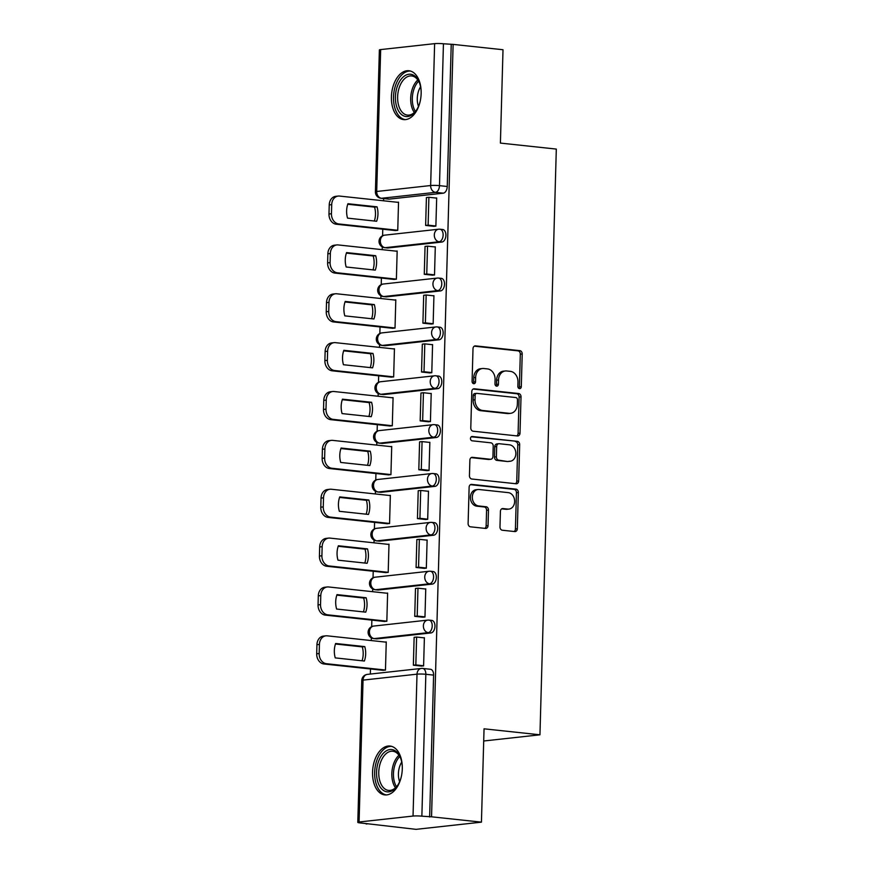 <?xml version="1.0" encoding="UTF-8"?>
<svg xmlns="http://www.w3.org/2000/svg" width="873" height="873" viewBox="0 0 873 873"><rect width="100%" height="100%" fill="white"/><g stroke="black" fill="none" stroke-linecap="round" stroke-linejoin="round"><path stroke-width="1.31" d="M519.511 388.616A2.161 1.713 83.7 0 0 521.301 386.641L522.207 353.98A3.088 2.455 83.7 0 0 519.839 350.64L475.545 345.883A3.088 2.455 83.7 0 0 475.119 345.883A3.088 2.455 83.7 0 0 473.002 348.698L472.086 381.359A2.161 1.713 83.7 0 0 475.534 381.73L475.643 377.507A9.898 7.846 83.7 0 1 482.442 368.515A9.898 7.846 83.7 0 1 483.795 368.515L487.483 368.908A9.898 7.846 83.7 0 1 495.089 379.591L494.969 383.814A2.161 1.713 83.7 0 0 498.418 384.185L498.538 379.962A9.898 7.846 83.7 0 1 505.325 370.97A9.898 7.846 83.7 0 1 506.678 370.97L510.378 371.363A9.898 7.846 83.7 0 1 517.973 382.047L517.853 386.27A2.161 1.713 83.7 0 0 519.511 388.616M518.824 388.354A2.161 1.713 83.7 0 0 519.391 386.848L520.308 354.187A3.088 2.455 83.7 0 0 517.929 350.848L474.301 346.166M473.046 383.443A2.161 1.713 83.7 0 0 473.624 381.948L473.744 377.714L475.643 377.507M495.94 385.899A2.161 1.713 83.7 0 0 496.508 384.393L496.628 380.17L498.538 379.962M421.157 93.531A24.575 14.743 -83.9 0 0 408.902 70.735A24.575 14.743 -83.9 0 0 391.41 96.805A24.575 14.743 -83.9 0 0 403.664 119.601A24.575 14.743 -83.9 0 0 421.157 93.531M402.289 768.84A24.575 14.743 -83.9 0 0 390.045 746.044A24.575 14.743 -83.9 0 0 372.553 772.114A24.575 14.743 -83.9 0 0 384.797 794.91A24.575 14.743 -83.9 0 0 402.289 768.84M499.978 526.899A3.088 2.455 83.7 0 0 502.357 530.238L514.786 531.57A3.088 2.455 83.7 0 0 515.212 531.57A3.088 2.455 83.7 0 0 517.329 528.765L518.344 492.481A3.088 2.455 83.7 0 0 515.965 489.142L471.671 484.395A3.088 2.455 83.7 0 0 471.245 484.395A3.088 2.455 83.7 0 0 469.128 487.199L468.114 523.484A3.088 2.455 83.7 0 0 470.492 526.823L485.497 528.427A3.088 2.455 83.7 0 0 485.923 528.427A3.088 2.455 83.7 0 0 488.051 525.622L488.476 510.094A3.088 2.455 83.7 0 0 486.108 506.755L478.666 505.958A8.272 6.558 83.7 0 1 472.315 497.741A8.272 6.558 83.7 0 1 477.989 489.513A8.272 6.558 83.7 0 1 479.124 489.513L508.282 492.634A8.272 6.558 83.7 0 1 514.634 500.851A8.272 6.558 83.7 0 1 508.959 509.079A8.272 6.558 83.7 0 1 507.824 509.09L502.957 508.566A3.088 2.455 83.7 0 0 502.542 508.566A3.088 2.455 83.7 0 0 500.415 511.371L499.978 526.899M453.12 44.392L503.012 49.739L500.404 143.085L556.308 149.087L539.951 734.804L484.046 728.813L481.438 822.148L431.546 816.801L453.12 44.392L443.44 43.77L439.479 185.654A6.297 3.776 96.1 0 1 435.496 192.344L381.534 198.28A6.297 3.776 96.1 0 1 381.043 198.28L388.812 199.12A6.297 3.776 -83.9 0 0 389.314 199.12L381.534 198.28A6.297 4.998 83.7 0 1 376.7 191.482L430.651 185.534L434.623 43.65A6.297 0.655 1.6 0 1 443.44 43.77M517.449 435.954A3.088 2.455 83.7 0 0 517.875 435.954A3.088 2.455 83.7 0 0 520.002 433.15L521.017 396.866A3.088 2.455 83.7 0 0 518.638 393.527L474.345 388.78A3.088 2.455 83.7 0 0 473.919 388.78A3.088 2.455 83.7 0 0 471.802 391.584L470.787 427.868A3.088 2.455 83.7 0 0 473.155 431.207L517.449 435.954M519.675 444.673L518.66 480.958A3.088 2.455 83.7 0 1 516.543 483.762A3.088 2.455 83.7 0 1 516.118 483.762L471.824 479.015A3.088 2.455 83.7 0 1 469.445 475.676L469.881 460.147A3.088 2.455 83.7 0 1 472.009 457.332A3.088 2.455 83.7 0 1 472.435 457.332L490.397 459.263A3.088 2.455 83.7 0 0 490.822 459.263A3.088 2.455 83.7 0 0 492.939 456.448L493.223 446.158A3.088 2.455 83.7 0 0 490.855 442.818L472.151 440.81A2.161 1.713 83.7 0 1 472.271 436.5L517.307 441.334A3.088 2.455 83.7 0 1 519.675 444.673L517.776 444.881L516.761 481.165L518.66 480.958M481.438 822.148L416.039 829.35L366.169 823.588M383.629 198.564L383.563 200.79M382.767 229.206L382.581 235.765M382.276 246.906L382.199 249.656M381.403 278.072L381.217 284.631M380.912 295.772L380.835 298.522M380.039 326.928L379.853 333.486M379.548 344.639L379.471 347.378M378.675 375.794L378.489 382.352M378.184 393.494L378.107 396.244M377.311 424.66L377.125 431.218M376.809 442.36L376.732 445.11M375.947 473.515L375.761 480.074M375.445 491.226L375.368 493.965M374.582 522.381L374.397 528.94M374.081 540.081L374.004 542.831M373.218 571.248L373.033 577.806M372.716 588.948L372.64 591.698M371.854 620.103L371.669 626.661M371.352 637.814L371.276 640.553M370.479 668.969L370.338 674.054M431.546 816.801L421.866 816.179A6.297 0.655 -178.4 0 0 413.038 816.059L359.087 821.995A6.297 0.655 -178.4 0 0 357.799 822.355A6.297 0.655 -178.4 0 0 360.287 822.955L368.057 823.785L366.158 824.003M451.221 44.599L447.249 186.495A6.297 3.776 96.1 0 1 443.266 193.173L389.314 199.12M380.661 49.586L376.7 191.482A6.297 0.655 -178.4 0 0 375.412 191.842L379.373 49.957A6.297 0.655 1.6 0 1 380.661 49.586L434.623 43.65M394.891 230.505L397.75 230.352L398.535 202.165L397.433 202.285M433.03 226.227L435.878 226.151L436.675 197.964L435.943 198.04M431.666 275.093L434.514 275.017L435.3 246.819L434.579 246.906M393.527 279.371L396.386 279.207L397.171 251.02L396.069 251.14M430.302 323.948L433.15 323.872L433.936 295.685L433.215 295.761M392.163 328.237L395.022 328.073L395.807 299.886L394.705 300.006M428.938 372.815L431.786 372.738L432.572 344.551L431.851 344.628M390.798 377.092L393.658 376.94L394.443 348.753L393.341 348.873M427.574 421.681L430.422 421.604L431.207 393.407L430.487 393.494M389.434 425.959L392.293 425.795L393.079 397.608L391.977 397.728M426.21 470.536L429.058 470.46L429.843 442.273L429.123 442.349M388.07 474.825L390.929 474.661L391.715 446.474L390.613 446.594M424.835 519.402L427.694 519.326L428.479 491.139L427.759 491.215M386.706 523.68L389.565 523.527L390.351 495.34L389.249 495.46M423.47 568.268L426.33 568.192L427.115 540.005L426.395 540.081M385.342 572.546L388.201 572.393L388.987 544.195L387.885 544.316M422.106 617.124L424.965 617.047L425.751 588.86L425.031 588.937M383.978 621.412L386.837 621.249L387.623 593.062L386.521 593.182M420.742 665.99L423.601 665.913L424.387 637.726L423.667 637.803M382.614 670.268L385.462 670.115L386.259 641.928L385.146 642.048M428.578 620.114A6.297 3.776 96.1 0 1 429.069 620.114L431.829 620.408A6.297 3.776 -83.9 0 1 434.95 626.672A6.297 3.776 -83.9 0 1 430.978 632.936L377.027 638.883L374.266 638.589A6.297 3.776 96.1 0 1 373.775 638.589L376.525 638.883A6.297 3.776 -83.9 0 0 377.027 638.883M429.942 571.248A6.297 3.776 96.1 0 1 430.433 571.248L433.194 571.542A6.297 3.776 -83.9 0 1 436.314 577.806A6.297 3.776 -83.9 0 1 432.342 584.081L378.391 590.017L375.63 589.722A6.297 3.776 96.1 0 1 375.139 589.722L377.889 590.017A6.297 3.776 -83.9 0 0 378.391 590.017M431.306 522.392A6.297 3.776 96.1 0 1 431.797 522.392L434.558 522.687A6.297 3.776 -83.9 0 1 437.679 528.94A6.297 3.776 -83.9 0 1 433.706 535.214L379.755 541.151L376.994 540.856A6.297 3.776 96.1 0 1 376.503 540.856L379.264 541.151A6.297 3.776 -83.9 0 0 379.755 541.151M432.67 473.526A6.297 3.776 96.1 0 1 433.161 473.526L435.922 473.821A6.297 3.776 -83.9 0 1 439.043 480.074A6.297 3.776 -83.9 0 1 435.081 486.348L381.119 492.296L378.358 492.001A6.297 3.776 96.1 0 1 377.867 492.001L380.628 492.296A6.297 3.776 -83.9 0 0 381.119 492.296M434.034 424.66A6.297 3.776 96.1 0 1 434.536 424.66L437.286 424.955A6.297 3.776 -83.9 0 1 440.407 431.218A6.297 3.776 -83.9 0 1 436.445 437.493L382.483 443.429L379.733 443.135A6.297 3.776 96.1 0 1 379.231 443.135L381.992 443.429A6.297 3.776 -83.9 0 0 382.483 443.429M435.398 375.805A6.297 3.776 96.1 0 1 435.9 375.805L438.65 376.099A6.297 3.776 -83.9 0 1 441.771 382.352A6.297 3.776 -83.9 0 1 437.81 388.627L383.847 394.563L381.097 394.269A6.297 3.776 96.1 0 1 380.595 394.269L383.356 394.563A6.297 3.776 -83.9 0 0 383.847 394.563M436.762 326.939A6.297 3.776 96.1 0 1 437.264 326.939L440.014 327.233A6.297 3.776 -83.9 0 1 443.135 333.486A6.297 3.776 -83.9 0 1 439.174 339.761L385.211 345.708L382.461 345.413A6.297 3.776 96.1 0 1 381.959 345.413L384.72 345.708A6.297 3.776 -83.9 0 0 385.211 345.708M438.126 278.072A6.297 3.776 96.1 0 1 438.628 278.072L441.378 278.367A6.297 3.776 -83.9 0 1 444.499 284.631A6.297 3.776 -83.9 0 1 440.538 290.905L386.575 296.842L383.825 296.547A6.297 3.776 96.1 0 1 383.323 296.547L386.084 296.842A6.297 3.776 -83.9 0 0 386.575 296.842M439.49 229.217A6.297 3.776 96.1 0 1 439.992 229.217L442.753 229.512A6.297 3.776 -83.9 0 1 445.874 235.765A6.297 3.776 -83.9 0 1 441.902 242.039L387.95 247.976L385.189 247.681A6.297 3.776 96.1 0 1 384.687 247.681L387.448 247.976A6.297 3.776 -83.9 0 0 387.95 247.976M539.951 734.804L483.707 741.002M429.636 817.008L433.608 675.113A6.297 3.776 -83.9 0 0 430.465 669.275L422.696 668.434A6.297 3.776 96.1 0 1 425.838 674.283L421.866 816.179M505.325 370.97L503.415 371.178A9.898 7.846 83.7 0 0 496.628 380.17M482.442 368.515L480.532 368.722A9.898 7.846 83.7 0 0 473.744 377.714M516.794 435.889A3.088 2.455 83.7 0 0 518.093 433.357L519.108 397.073A3.088 2.455 83.7 0 0 516.729 393.734L473.101 389.052M517.471 399.878A2.161 1.713 83.7 0 0 515.812 397.542L476.931 393.374A2.161 1.713 83.7 0 0 475.152 395.338L475.021 399.79A9.898 7.846 83.7 0 0 482.627 410.474L509.199 413.333A9.898 7.846 83.7 0 0 510.563 413.333A9.898 7.846 83.7 0 0 517.351 404.341L517.471 399.878M475.021 393.581A2.161 1.713 83.7 0 0 473.242 395.545L475.152 395.338M510.563 413.333L508.653 413.54A9.898 7.846 83.7 0 1 507.289 413.54L480.717 410.692A9.898 7.846 83.7 0 1 473.122 400.009L473.242 395.545M515.452 483.697A3.088 2.455 83.7 0 0 516.761 481.165M471.191 457.616L488.487 459.471A3.088 2.455 83.7 0 0 488.913 459.471L490.822 459.263M471.245 436.806L517.307 441.334M509.035 461.26A8.272 6.558 83.7 0 0 510.17 461.26A8.272 6.558 83.7 0 0 515.845 453.032A8.272 6.558 83.7 0 0 509.494 444.815L499.214 443.713A3.088 2.455 83.7 0 0 498.799 443.713A3.088 2.455 83.7 0 0 496.672 446.529L496.388 456.819A3.088 2.455 83.7 0 0 498.756 460.158L507.126 461.479A8.272 6.558 83.7 0 0 508.261 461.468L510.17 461.26M497.315 443.921A3.088 2.455 83.7 0 0 496.89 443.921A3.088 2.455 83.7 0 0 494.762 446.736L496.672 446.529M507.126 461.479L496.857 460.377A3.088 2.455 83.7 0 1 494.478 457.037L494.762 446.736M517.776 444.881A3.088 2.455 83.7 0 0 515.397 441.542M508.959 509.079L507.049 509.297A8.272 6.558 83.7 0 1 505.914 509.297L501.713 508.85M477.989 489.513L476.08 489.72A8.272 6.558 83.7 0 0 470.405 497.948A8.272 6.558 83.7 0 0 476.756 506.165L478.666 505.958M484.842 528.361A3.088 2.455 83.7 0 0 486.141 525.83L486.577 510.301A3.088 2.455 83.7 0 0 484.199 506.962L476.756 506.165M514.121 531.504A3.088 2.455 83.7 0 0 515.419 528.973L516.434 492.688A3.088 2.455 83.7 0 0 514.066 489.349L470.427 484.668M395.611 230.581L336.236 224.219A9.45 7.497 -96.3 0 1 328.979 214.016L329.23 204.926A9.45 7.497 83.7 0 1 335.712 196.338L338.189 196.065A9.45 7.497 83.7 0 0 331.707 204.653L329.23 204.926M374.353 221.011A19.533 15.496 83.7 0 0 374.572 207.119L347.749 204.249M434.121 226.347L425.631 225.43L428.119 225.158L428.894 197.287L436.664 198.116M428.119 225.158L435.889 225.998M425.631 225.43L426.417 197.56L428.894 197.287M338.189 196.065A9.45 7.497 83.7 0 1 339.488 196.065L398.535 202.394M397.75 230.276L338.713 223.946A9.45 7.497 -96.3 0 1 331.456 213.743L331.707 204.653M377.049 206.846L347.934 203.725A19.533 15.496 -96.3 0 0 347.53 218.13L376.645 221.262A19.533 15.496 83.7 0 0 377.049 206.846L374.572 207.119M420.295 100.821A21.268 12.757 96.1 0 1 416.29 110.402A21.268 12.757 96.1 0 1 401.34 114.407A21.268 12.757 96.1 0 1 397.444 86.045A21.268 12.757 96.1 0 1 415.232 76.366A21.268 12.757 96.1 0 1 419.291 82.4A21.268 12.757 96.1 0 1 421.168 92.614M419.509 82.968A19.697 11.807 -83.9 0 0 415.974 77.904A19.697 11.807 -83.9 0 0 411.641 75.94A19.697 11.807 -83.9 0 0 398.437 90.465A19.697 11.807 -83.9 0 0 403.108 113.13A19.697 11.807 -83.9 0 0 407.44 115.094A19.697 11.807 -83.9 0 0 416.628 109.9M410.572 71.073A24.422 14.645 -83.9 0 0 394.454 89.373A24.422 14.645 -83.9 0 0 400.314 117.222A24.422 14.645 -83.9 0 0 405.367 119.623M418.473 106.397A15.507 9.297 96.1 0 1 420.579 86.787M401.427 776.13A21.268 12.757 96.1 0 1 397.433 785.711A21.268 12.757 96.1 0 1 382.483 789.705A21.268 12.757 96.1 0 1 378.576 761.343A21.268 12.757 96.1 0 1 396.375 751.675A21.268 12.757 96.1 0 1 400.434 757.709A21.268 12.757 96.1 0 1 402.311 767.924M400.652 758.277A19.697 11.807 -83.9 0 0 397.117 753.213A19.697 11.807 -83.9 0 0 392.785 751.249A19.697 11.807 -83.9 0 0 379.569 765.774A19.697 11.807 -83.9 0 0 384.251 788.439A19.697 11.807 -83.9 0 0 388.583 790.403A19.697 11.807 -83.9 0 0 397.761 785.209M391.715 746.382A24.422 14.645 -83.9 0 0 375.597 764.683A24.422 14.645 -83.9 0 0 381.457 792.531A24.422 14.645 -83.9 0 0 386.51 794.932M399.616 781.695A15.507 9.297 96.1 0 1 401.711 762.096M394.247 279.447L334.872 273.074A9.45 7.497 -96.3 0 1 327.615 262.871L327.866 253.792A9.45 7.497 83.7 0 1 334.348 245.204L336.825 244.931A9.45 7.497 83.7 0 0 330.343 253.519L327.866 253.792M372.989 269.877A19.533 15.496 83.7 0 0 373.208 255.985L346.385 253.105M432.757 275.202L424.267 274.297L426.755 274.024L427.53 246.142L435.3 246.983M426.755 274.024L434.525 274.853M424.267 274.297L425.053 246.415L427.53 246.142M336.825 244.931A9.45 7.497 83.7 0 1 338.124 244.931L397.171 251.26M396.386 279.142L337.349 272.802A9.45 7.497 -96.3 0 1 330.092 262.598L330.343 253.519M375.685 255.713L346.57 252.592A19.533 15.496 -96.3 0 0 346.166 266.996L375.281 270.117A19.533 15.496 83.7 0 0 375.685 255.713L373.208 255.985M392.883 328.313L333.508 321.941A9.45 7.497 -96.3 0 1 326.251 311.737L326.502 302.647A9.45 7.497 83.7 0 1 332.984 294.059L335.461 293.786A9.45 7.497 83.7 0 0 328.979 302.374L326.502 302.647M371.625 318.732A19.533 15.496 83.7 0 0 371.843 304.852L345.021 301.971M431.393 324.069L422.903 323.163L425.38 322.89L426.166 295.009L433.936 295.838M425.38 322.89L433.161 323.719M422.903 323.163L423.689 295.281L426.166 295.009M335.461 293.786A9.45 7.497 83.7 0 1 336.76 293.786L395.807 300.126M395.022 327.997L335.985 321.668A9.45 7.497 -96.3 0 1 328.728 311.465L328.979 302.374M374.321 304.579L345.206 301.447A19.533 15.496 -96.3 0 0 344.802 315.862L373.917 318.983A19.533 15.496 83.7 0 0 374.321 304.579L371.843 304.852M391.519 377.169L332.144 370.807A9.45 7.497 -96.3 0 1 324.876 360.604L325.138 351.513A9.45 7.497 83.7 0 1 331.62 342.925L334.097 342.653A9.45 7.497 83.7 0 0 327.615 351.241L325.138 351.513M370.25 367.598A19.533 15.496 83.7 0 0 370.479 353.707L343.656 350.837M430.029 372.935L421.539 372.018L424.016 371.745L424.802 343.875L432.572 344.704M424.016 371.745L431.797 372.585M421.539 372.018L422.325 344.148L424.802 343.875M334.097 342.653A9.45 7.497 83.7 0 1 335.396 342.653L394.432 348.982M393.658 376.863L334.621 370.534A9.45 7.497 -96.3 0 1 327.364 360.331L327.615 351.241M372.957 353.434L343.842 350.313A19.533 15.496 -96.3 0 0 343.438 364.718L372.553 367.849A19.533 15.496 83.7 0 0 372.957 353.434L370.479 353.707M390.155 426.035L330.78 419.662A9.45 7.497 -96.3 0 1 323.512 409.459L323.774 400.38A9.45 7.497 83.7 0 1 330.256 391.791L332.733 391.519A9.45 7.497 83.7 0 0 326.251 400.107L323.774 400.38M368.886 416.465A19.533 15.496 83.7 0 0 369.115 402.573L342.292 399.692M428.665 421.79L420.175 420.884L422.652 420.611L423.438 392.73L431.207 393.57M422.652 420.611L430.422 421.441M420.175 420.884L420.961 393.003L423.438 392.73M332.733 391.519A9.45 7.497 83.7 0 1 334.032 391.519L393.068 397.848M392.293 425.729L333.257 419.389A9.45 7.497 -96.3 0 1 325.989 409.186L326.251 400.107M371.592 402.3L342.478 399.179A19.533 15.496 -96.3 0 0 342.074 413.584L371.189 416.705A19.533 15.496 83.7 0 0 371.592 402.3L369.115 402.573M388.791 474.901L329.405 468.528A9.45 7.497 -96.3 0 1 322.148 458.325L322.41 449.246A9.45 7.497 83.7 0 1 328.892 440.647L331.369 440.374A9.45 7.497 83.7 0 0 324.887 448.973L322.41 449.246M367.522 465.32A19.533 15.496 83.7 0 0 367.751 451.439L340.928 448.558M427.301 470.656L418.811 469.75L421.288 469.478L422.074 441.596L429.843 442.436M421.288 469.478L429.058 470.307M418.811 469.75L419.586 441.869L422.074 441.596M331.369 440.374A9.45 7.497 83.7 0 1 332.668 440.374L391.704 446.714M390.929 474.585L331.893 468.255A9.45 7.497 -96.3 0 1 324.625 458.052L324.887 448.973M370.228 451.166L341.103 448.035A19.533 15.496 -96.3 0 0 340.71 462.45L369.825 465.571A19.533 15.496 83.7 0 0 370.228 451.166L367.751 451.439M387.426 523.756L328.041 517.394A9.45 7.497 -96.3 0 1 320.784 507.191L321.035 498.101A9.45 7.497 83.7 0 1 327.528 489.513L330.005 489.24A9.45 7.497 83.7 0 0 323.523 497.828L321.035 498.101M366.158 514.186A19.533 15.496 83.7 0 0 366.387 500.294L339.564 497.424M425.937 519.522L417.447 518.606L419.924 518.333L420.71 490.462L428.479 491.292M419.924 518.333L427.694 519.173M417.447 518.606L418.222 490.735L420.71 490.462M330.005 489.24A9.45 7.497 83.7 0 1 331.304 489.24L390.34 495.569M389.565 523.451L330.518 517.122A9.45 7.497 -96.3 0 1 323.261 506.918L323.523 497.828M368.864 500.022L339.739 496.901A19.533 15.496 -96.3 0 0 339.346 511.305L368.461 514.437A19.533 15.496 83.7 0 0 368.864 500.022L366.387 500.294M386.062 572.623L326.677 566.25A9.45 7.497 -96.3 0 1 319.42 556.046L319.671 546.967A9.45 7.497 83.7 0 1 326.164 538.379L328.641 538.106A9.45 7.497 83.7 0 0 322.159 546.694L319.671 546.967M364.794 563.052A19.533 15.496 83.7 0 0 365.023 549.161L338.2 546.28M424.573 568.388L416.083 567.472L418.56 567.199L419.335 539.318L427.115 540.158M418.56 567.199L426.33 568.028M416.083 567.472L416.858 539.59L419.335 539.318M328.641 538.106A9.45 7.497 83.7 0 1 329.939 538.106L388.976 544.436M388.201 572.317L329.154 565.977A9.45 7.497 -96.3 0 1 321.897 555.774L322.159 546.694M367.5 548.888L338.375 545.767A19.533 15.496 -96.3 0 0 337.971 560.171L367.096 563.292A19.533 15.496 83.7 0 0 367.5 548.888L365.023 549.161M384.698 621.489L325.313 615.116A9.45 7.497 -96.3 0 1 318.056 604.913L318.307 595.833A9.45 7.497 83.7 0 1 324.8 587.245L327.277 586.972A9.45 7.497 83.7 0 0 320.784 595.561L318.307 595.833M363.43 611.908A19.533 15.496 83.7 0 0 363.659 598.027L336.836 595.146M423.209 617.244L414.719 616.338L417.196 616.065L417.971 588.184L425.751 589.024M417.196 616.065L424.965 616.895M414.719 616.338L415.493 588.457L417.971 588.184M327.277 586.972A9.45 7.497 83.7 0 1 328.575 586.962L387.612 593.302M386.837 621.172L327.79 614.843A9.45 7.497 -96.3 0 1 320.533 604.64L320.784 595.561M366.136 597.754L337.011 594.622A19.533 15.496 -96.3 0 0 336.607 609.038L365.732 612.159A19.533 15.496 83.7 0 0 366.136 597.754L363.659 598.027M383.334 670.344L323.948 663.982A9.45 7.497 -96.3 0 1 316.692 653.779L316.943 644.689A9.45 7.497 83.7 0 1 323.436 636.101L325.913 635.828A9.45 7.497 83.7 0 0 319.42 644.416L316.943 644.689M362.066 660.774A19.533 15.496 83.7 0 0 362.284 646.882L335.472 644.012M421.845 666.11L413.355 665.193L415.832 664.92L416.607 637.05L424.376 637.879M415.832 664.92L423.601 665.761M413.355 665.193L414.129 637.323L416.607 637.05M325.913 635.828A9.45 7.497 83.7 0 1 327.211 635.828L386.248 642.168M385.473 670.038L326.426 663.709A9.45 7.497 -96.3 0 1 319.169 653.506L319.42 644.416M364.772 646.609L335.647 643.488A19.533 15.496 -96.3 0 0 335.243 657.893L364.368 661.025A19.533 15.496 83.7 0 0 364.772 646.609L362.284 646.882M519.391 386.848L521.301 386.641M473.624 381.948L475.534 381.73M496.508 384.393L498.418 384.185M413.038 816.059L417.01 674.163L363.048 680.111L359.087 821.995M443.266 193.173L435.496 192.344A6.297 4.998 83.7 0 1 430.651 185.534A6.297 0.655 1.6 0 1 439.479 185.654L447.249 186.495M430.978 632.936L428.228 632.641L374.266 638.589A6.297 4.998 -96.3 0 1 369.432 631.779A6.297 4.998 83.7 0 1 373.753 626.061A6.297 6.297 0 0 0 373.775 638.589M432.342 584.081L429.592 583.786L375.63 589.722A6.297 4.998 -96.3 0 1 370.796 582.924A6.297 4.998 83.7 0 1 375.117 577.195A6.297 6.297 0 0 0 375.139 589.722M433.706 535.214L430.956 534.92L376.994 540.856A6.297 4.998 -96.3 0 1 372.16 534.058A6.297 4.998 83.7 0 1 376.481 528.329A6.297 6.297 0 0 0 376.503 540.856M435.081 486.348L432.321 486.054L378.358 492.001A6.297 4.998 -96.3 0 1 373.524 485.192A6.297 4.998 83.7 0 1 377.845 479.473A6.297 6.297 0 0 0 377.867 492.001M436.445 437.493L433.685 437.198L379.733 443.135A6.297 4.998 -96.3 0 1 374.888 436.336A6.297 4.998 83.7 0 1 379.209 430.607A6.297 6.297 0 0 0 379.231 443.135M437.81 388.627L435.049 388.332L381.097 394.269A6.297 4.998 -96.3 0 1 376.252 387.47A6.297 4.998 83.7 0 1 380.573 381.741A6.297 6.297 0 0 0 380.595 394.269M439.174 339.761L436.413 339.466L382.461 345.413A6.297 4.998 -96.3 0 1 377.616 338.604A6.297 4.998 83.7 0 1 381.948 332.886A6.297 6.297 0 0 0 381.959 345.413M440.538 290.905L437.777 290.6L383.825 296.547A6.297 4.998 -96.3 0 1 378.98 289.749A6.297 4.998 83.7 0 1 383.312 284.02A6.297 6.297 0 0 0 383.323 296.547M441.902 242.039L439.141 241.745L385.189 247.681A6.297 4.998 -96.3 0 1 380.344 240.883A6.297 4.998 83.7 0 1 384.677 235.153A6.297 6.297 0 0 0 384.687 247.681M439.992 229.217A6.297 3.776 96.1 0 1 443.113 235.47A6.297 3.776 96.1 0 1 439.141 241.745A6.297 4.998 -96.3 0 1 434.307 234.935A6.297 4.998 -96.3 0 1 438.628 229.217A6.297 6.297 0 0 1 439.992 229.217M438.628 278.072A6.297 3.776 96.1 0 1 441.749 284.336A6.297 3.776 96.1 0 1 437.777 290.6A6.297 4.998 -96.3 0 1 432.943 283.801A6.297 4.998 -96.3 0 1 437.264 278.072A6.297 6.297 0 0 1 438.628 278.072M437.264 326.939A6.297 3.776 96.1 0 1 440.385 333.191A6.297 3.776 96.1 0 1 436.413 339.466A6.297 4.998 -96.3 0 1 431.578 332.668A6.297 4.998 -96.3 0 1 435.9 326.939A6.297 6.297 0 0 1 437.264 326.939M435.9 375.805A6.297 3.776 96.1 0 1 439.021 382.058A6.297 3.776 96.1 0 1 435.049 388.332A6.297 4.998 -96.3 0 1 430.214 381.523A6.297 4.998 -96.3 0 1 434.536 375.805A6.297 6.297 0 0 1 435.9 375.805M434.536 424.66A6.297 3.776 96.1 0 1 437.657 430.924A6.297 3.776 96.1 0 1 433.685 437.198A6.297 4.998 -96.3 0 1 428.839 430.389A6.297 4.998 -96.3 0 1 433.172 424.66A6.297 6.297 0 0 1 434.536 424.66M433.161 473.526A6.297 3.776 96.1 0 1 436.282 479.779A6.297 3.776 96.1 0 1 432.321 486.054A6.297 4.998 -96.3 0 1 427.475 479.255A6.297 4.998 -96.3 0 1 431.808 473.526A6.297 6.297 0 0 1 433.161 473.526M431.797 522.392A6.297 3.776 96.1 0 1 434.918 528.645A6.297 3.776 96.1 0 1 430.956 534.92A6.297 4.998 -96.3 0 1 426.111 528.121A6.297 4.998 -96.3 0 1 430.444 522.392A6.297 6.297 0 0 1 431.797 522.392M430.433 571.248A6.297 3.776 96.1 0 1 433.554 577.511A6.297 3.776 96.1 0 1 429.592 583.786A6.297 4.998 -96.3 0 1 424.747 576.977A6.297 4.998 -96.3 0 1 429.079 571.248A6.297 6.297 0 0 1 430.433 571.248M429.069 620.114A6.297 3.776 96.1 0 1 432.19 626.367A6.297 3.776 96.1 0 1 428.228 632.641A6.297 4.998 -96.3 0 1 423.383 625.843A6.297 4.998 -96.3 0 1 427.705 620.114A6.297 6.297 0 0 1 429.069 620.114M433.608 675.113L425.838 674.283A6.297 0.655 1.6 0 0 417.01 674.163A6.297 4.998 -96.3 0 1 421.332 668.445L367.38 674.382A6.297 6.297 0 0 0 361.771 680.471L357.799 822.355M422.194 668.434A6.297 3.776 96.1 0 1 422.696 668.434A6.297 6.297 0 0 0 421.332 668.445M361.771 680.471A6.297 0.655 -178.4 0 1 363.048 680.111A6.297 4.998 -96.3 0 1 367.38 674.382M474.705 345.981L475.545 345.883M517.929 350.848L519.839 350.64M520.308 354.187L522.207 353.98M473.504 388.867L474.345 388.78M516.729 393.734L518.638 393.527M519.108 397.073L521.017 396.866M518.093 433.357L520.002 433.15M473.122 400.009L475.021 399.79M480.717 410.692L482.627 410.474M507.289 413.54L509.199 413.333M471.595 457.43L472.435 457.332M488.487 459.471L490.397 459.263M471.682 436.565L472.271 436.5M494.478 457.037L496.388 456.819M496.857 460.377L498.756 460.158M502.128 508.653L502.957 508.566M505.914 509.297L507.824 509.09M484.199 506.962L486.108 506.755M486.577 510.301L488.476 510.094M486.141 525.83L488.051 525.622M470.831 484.482L471.671 484.395M514.066 489.349L515.965 489.142M516.434 492.688L518.344 492.481M515.419 528.973L517.329 528.765M338.713 223.946L336.236 224.219M331.456 213.743L328.979 214.016M414.326 112.497A19.697 11.807 96.1 0 1 417.818 79.945M418.625 81.2A19.042 11.425 -83.9 0 0 415.384 111.438M395.469 787.795A19.697 11.807 96.1 0 1 398.961 755.254M399.769 756.509A19.042 11.425 -83.9 0 0 396.517 786.748M337.349 272.802L334.872 273.074M330.092 262.598L327.615 262.871M335.985 321.668L333.508 321.941M328.728 311.465L326.251 311.737M334.621 370.534L332.144 370.807M327.364 360.331L324.876 360.604M333.257 419.389L330.78 419.662M325.989 409.186L323.512 409.459M331.893 468.255L329.405 468.528M324.625 458.052L322.148 458.325M330.518 517.122L328.041 517.394M323.261 506.918L320.784 507.191M329.154 565.977L326.677 566.25M321.897 555.774L319.42 556.046M327.79 614.843L325.313 615.116M320.533 604.64L318.056 604.913M326.426 663.709L323.948 663.982M319.169 653.506L316.692 653.779M384.677 235.153L438.628 229.217M383.312 284.02L437.264 278.072M381.948 332.886L435.9 326.939M380.573 381.741L434.536 375.805M379.209 430.607L433.172 424.66M377.845 479.473L431.808 473.526M376.481 528.329L430.444 522.392M375.117 577.195L429.079 571.248M373.753 626.061L427.705 620.114M375.412 191.842A6.297 6.297 0 0 0 381.043 198.28M474.726 393.581L476.636 393.374M496.89 443.921L498.799 443.713"/></g></svg>
